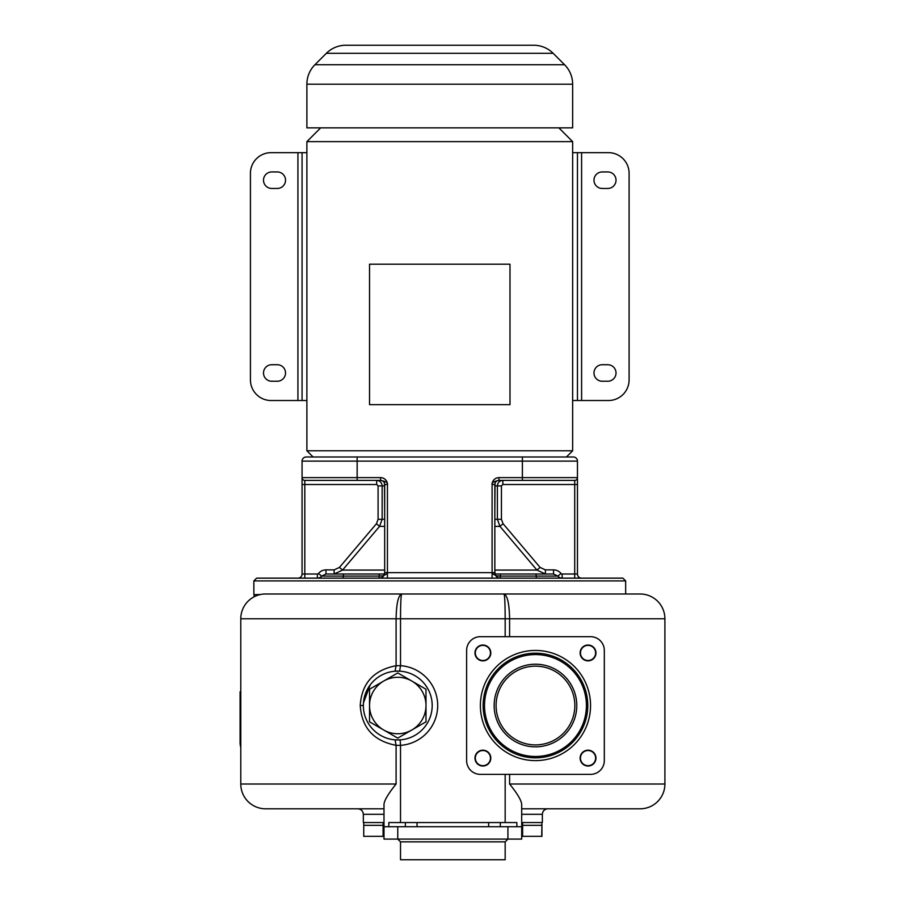 <?xml version="1.0" encoding="UTF-8"?>
<svg xmlns="http://www.w3.org/2000/svg" width="905" height="905" viewBox="0 0 905 905"><rect width="100%" height="100%" fill="white"/><g stroke="black" fill="none" stroke-linecap="round" stroke-linejoin="round"><path stroke-width="1.36" d="M326.354 53.316A27.535 27.535 -90 0 1 345.834 45.25L533.701 45.25A27.535 27.535 90 0 1 553.17 53.316L564.573 64.719L314.951 64.719L326.354 53.316L553.17 53.316M572.639 84.199L306.885 84.199L306.885 127.865L572.639 127.865L572.639 84.199A27.535 27.535 90 0 0 564.573 64.719M306.885 84.199A27.535 27.535 -90 0 1 314.951 64.719M439.762 141.644L306.885 141.644L306.885 450.781L572.639 450.781L572.639 141.644L439.762 141.644M566.451 456.98L572.639 450.781M313.073 456.98L306.885 450.781M306.195 456.98A4.129 4.129 0 0 0 302.066 461.109A4.129 4.129 0 0 1 306.195 456.98L573.329 456.98A4.129 4.129 0 0 1 577.458 461.109L577.458 484.514L577.458 477.625L522.389 477.625L522.389 461.109L577.458 461.109M384.682 485.894L382.148 485.894C381.831 482.546 380.01 480.713 376.684 480.385L304.815 480.385L304.815 574.019L302.066 574.019L302.066 484.514L302.066 574.019A4.129 4.129 0 0 1 297.926 578.148A4.129 4.129 0 0 0 302.066 574.019A4.129 4.129 0 0 1 297.926 578.148M384.014 575.286L384.682 572.639L384.682 484.514A4.129 4.129 0 0 0 380.553 480.385L304.815 480.385A2.749 2.749 0 0 1 302.066 477.625L302.066 461.109L522.389 461.109L522.389 456.98M357.147 480.385L357.147 477.625L302.066 477.625A2.749 2.749 0 0 0 304.815 480.385A2.749 2.749 0 0 1 302.066 477.625L302.066 484.514L376.684 484.514L376.684 480.385M574.709 480.385A2.749 2.749 0 0 0 577.458 477.625A2.749 2.749 0 0 1 574.709 480.385A2.749 2.749 0 0 0 577.458 477.625A2.749 2.749 0 0 1 574.709 480.385A2.749 2.749 0 0 0 577.458 477.625A2.749 2.749 0 0 1 574.709 480.385L502.841 480.385L502.841 484.514L577.458 484.514L577.458 574.019L574.709 574.019L574.709 480.385L498.972 480.385C493.655 481.415 491.358 482.784 492.094 484.514L492.094 572.639L384.682 572.639A5.509 5.509 0 0 1 379.172 578.148L379.172 576.089L383.471 575.761L384.783 574.539M622.9 578.148L256.624 578.148L253.864 580.908L625.66 580.908L622.9 578.148M343.142 578.148L343.368 576.089L379.172 576.089L379.172 574.019L384.512 574.019M537.875 576.089L536.156 576.089L536.382 578.148M504.028 593.985L640.118 593.985A24.786 24.786 0 0 1 664.904 618.771L664.904 784.013L509.594 784.013C517.773 794.149 521.812 801.117 521.699 804.918L521.699 826.706L383.992 826.706L383.992 804.918C383.878 801.117 387.917 794.149 396.096 784.013L240.787 784.013L240.787 618.771L396.096 618.771C396.401 603.726 398.245 595.456 401.662 593.985L504.028 593.985C507.445 595.456 509.289 603.726 509.594 618.782L505.171 618.771C505.103 603.726 504.73 595.456 504.028 593.985L504.028 593.985M264.713 593.997L401.662 593.985C400.96 595.456 400.587 603.726 400.519 618.782L505.171 618.771L505.171 636.679M253.864 580.908L253.864 594.675L260.538 594.506M253.864 594.675L254.373 596.655L255.018 596.35M255.64 596.067L256.375 595.75M258.445 595.038L259.079 594.857M265.572 593.985A24.786 24.786 0 0 0 240.787 618.771A24.786 24.786 0 0 1 265.572 593.985M399.625 671.148L400.519 665.684L396.096 665.718C373.618 670.073 361.661 683.343 360.235 705.527C361.672 727.711 373.618 740.98 396.096 745.335L400.519 745.358L400.134 739.871L395.055 739.849L396.096 745.335L396.096 784.013M396.096 618.771L400.519 618.771L396.096 618.771L396.096 665.718L395.055 671.205L400.134 671.182M394.06 671.295L393.075 671.42M370.224 684.87L363.448 702.857M363.38 703.751L363.38 707.303M516.857 826.706L516.857 822.566L388.833 822.566L388.833 826.706M383.992 826.706L383.992 839.093L397.759 839.093L400.519 841.854L505.171 841.854L507.92 839.093L521.699 839.093L521.699 826.706M265.572 808.799A24.786 24.786 0 0 1 240.787 784.013A24.786 24.786 0 0 0 265.572 808.799L358.267 808.799M664.904 784.013A24.786 24.786 0 0 1 640.118 808.799A24.786 24.786 0 0 0 664.904 784.013A24.786 24.786 0 0 1 640.118 808.799L547.649 808.799M358.437 808.799L383.992 808.799M547.751 808.799L547.842 808.799C544.516 809.127 542.672 810.959 542.355 814.308L521.699 814.308M547.808 808.799L521.699 808.799M521.699 825.326L541.948 825.326L541.733 823.946M541.948 823.946L541.733 834.964M480.385 774.375L590.546 774.375A13.767 13.767 0 0 0 604.314 760.607L604.314 650.446A13.767 13.767 0 0 0 590.546 636.679L480.385 636.679A13.767 13.767 0 0 0 466.618 650.446L466.618 760.607A13.767 13.767 0 0 0 480.385 774.375M588.046 660.865A7.919 7.919 0 0 1 580.128 652.946A7.919 7.919 0 0 1 588.046 645.027A7.919 7.919 0 0 1 595.965 652.946A7.919 7.919 0 0 1 588.046 660.865M580.128 758.107A7.919 7.919 0 0 1 588.046 750.188A7.919 7.919 0 0 1 595.965 758.107A7.919 7.919 0 0 1 588.046 766.026A7.919 7.919 0 0 1 580.128 758.107M482.885 750.188A7.919 7.919 0 0 1 490.804 758.107A7.919 7.919 0 0 1 482.885 766.026A7.919 7.919 0 0 1 474.967 758.107A7.919 7.919 0 0 1 482.885 750.188M490.804 652.946A7.919 7.919 0 0 1 482.885 660.865A7.919 7.919 0 0 1 474.967 652.946A7.919 7.919 0 0 1 482.885 645.027A7.919 7.919 0 0 1 490.804 652.946M587.786 705.527A52.332 52.332 0 0 0 535.466 653.195A52.332 52.332 0 0 0 483.134 705.527A52.332 52.332 0 0 0 535.466 757.847A52.332 52.332 0 0 0 587.786 705.527M586.417 705.527A50.952 50.952 0 0 0 535.466 654.575A50.952 50.952 0 0 0 484.514 705.527A50.952 50.952 0 0 0 535.466 756.478A50.952 50.952 0 0 0 586.417 705.527M535.466 746.84A41.313 41.313 0 0 0 576.779 705.527A41.313 41.313 0 0 0 535.466 664.213A41.313 41.313 0 0 0 494.153 705.527A41.313 41.313 0 0 0 535.466 746.84M535.466 744.906A39.379 39.379 0 0 0 574.845 705.527A39.379 39.379 0 0 0 535.466 666.148A39.379 39.379 0 0 0 496.087 705.527A39.379 39.379 0 0 0 535.466 744.906M580.467 652.946A7.568 7.568 0 0 1 588.046 645.367A7.568 7.568 0 0 1 595.614 652.946A7.568 7.568 0 0 1 588.046 660.514A7.568 7.568 0 0 1 580.467 652.946M588.046 750.528A7.568 7.568 0 0 1 595.614 758.107A7.568 7.568 0 0 1 588.046 765.675A7.568 7.568 0 0 1 580.467 758.107A7.568 7.568 0 0 1 588.046 750.528M490.453 758.107A7.568 7.568 0 0 1 482.885 765.675A7.568 7.568 0 0 1 475.317 758.107A7.568 7.568 0 0 1 482.885 750.528A7.568 7.568 0 0 1 490.453 758.107M482.885 660.514A7.568 7.568 0 0 1 475.317 652.946A7.568 7.568 0 0 1 482.885 645.367A7.568 7.568 0 0 1 490.453 652.946A7.568 7.568 0 0 1 482.885 660.514M240.787 742.7L240.097 742.7L240.097 691.759L240.787 691.759M240.097 705.527L240.787 705.527M240.097 742.7A16.528 16.528 0 0 0 240.787 747.428A16.528 16.528 0 0 1 240.097 742.7M383.992 814.308L363.335 814.308C363.007 810.959 361.174 809.127 357.826 808.799C361.174 809.127 363.007 810.959 363.335 814.308L363.335 822.566L383.992 822.566M542.355 814.308L542.355 822.566L521.699 822.566M383.992 825.326L363.742 825.326L363.765 822.566M383.992 836.344L363.742 836.344L363.742 825.326M541.948 825.326L541.948 836.344L521.699 836.344M363.448 708.196L363.527 709.09M363.335 705.527A34.424 34.424 0 0 0 397.759 739.951A34.424 34.424 0 0 0 432.194 705.527A34.424 34.424 0 0 0 397.759 671.103A34.424 34.424 0 0 0 363.335 705.527L360.235 705.527M397.759 733.751A28.225 28.225 0 0 0 411.877 729.973L397.759 738.118L369.534 721.828L369.534 689.225L397.759 672.924L425.995 689.225L425.995 721.828L411.877 729.973A28.225 28.225 0 0 1 369.534 705.527A28.225 28.225 0 0 1 397.759 677.302M411.877 729.973A28.225 28.225 0 0 0 411.877 681.08A28.225 28.225 0 0 0 383.652 681.08M507.92 826.706L507.92 839.093L397.759 839.093L397.759 826.706M505.171 841.854L505.171 859.75L400.519 859.75L400.519 841.854M304.815 578.148L304.815 574.019L317.384 574.019A1.38 1.38 0 0 0 318.458 573.51A9.638 9.638 0 0 1 325.981 569.89L334.115 569.89L339.42 567.435L376.446 523.724L378.086 519.3L378.086 485.894L376.684 484.514M387.442 578.148L387.442 484.514C388.166 482.784 385.881 481.415 380.553 480.385L380.553 477.625L357.147 477.625L357.147 456.98M384.682 512.965L384.489 483.281M383.596 481.731L382.962 481.166M384.682 572.639L384.682 571.315M384.206 574.89A3.937 3.767 57.6 0 0 383.471 575.761M325.868 574.019A5.509 5.509 0 0 1 325.981 574.019L379.172 574.019L334.115 574.019L334.115 569.89M317.384 574.019L317.384 578.148A5.509 5.509 0 0 0 321.682 576.089L325.981 574.019L343.368 574.019L343.312 576.089M339.42 567.435L342.565 570.082L334.115 574.019L342.565 570.082L379.568 526.382L382.148 519.3L378.086 519.3M498.757 480.385L498.972 480.385A4.129 4.129 0 0 0 494.843 484.514L494.843 572.639A5.509 5.509 0 0 0 500.352 578.148L500.352 576.089L557.842 576.089A5.509 5.509 0 0 0 562.141 578.148L562.141 574.019L574.709 574.019L574.709 578.148M498.169 480.465L497.184 480.793M495.035 483.281L494.843 510.42M494.843 485.894L497.377 485.894C497.693 482.546 499.515 480.713 502.841 480.385L502.841 484.514L501.438 485.894L501.438 519.3L503.078 523.724L540.104 567.435L545.41 569.89L553.543 569.89A9.638 9.638 0 0 1 561.066 573.51A1.38 1.38 0 0 0 562.141 574.019M577.458 574.019A4.129 4.129 0 0 0 581.598 578.148A4.129 4.129 0 0 1 577.458 574.019A4.129 4.129 0 0 0 581.598 578.148M495.012 574.019L500.352 574.019L500.352 576.089L496.064 575.761A3.937 3.767 123.8 0 0 495.318 574.89A5.509 5.509 0 0 0 495.352 574.969L495.521 575.286A5.509 5.509 0 0 0 495.578 575.399L492.954 574.019M500.352 574.019L553.543 574.019L557.842 576.089L561.066 573.51A9.638 9.638 0 0 0 553.543 569.89L553.543 574.019A5.509 5.509 0 0 1 553.656 574.019M501.438 485.894L497.377 485.894L497.377 519.3L499.956 526.382L536.959 570.082L545.41 574.019L553.543 574.019M494.843 571.327L495.239 574.698M494.843 572.639L492.094 572.639L492.094 578.148M306.885 152.662L302.066 152.662L302.066 400.519L271.081 400.519A20.657 20.657 0 0 1 250.425 379.862L250.425 173.308A20.657 20.657 0 0 1 271.081 152.662L297.926 152.662L297.926 400.519M306.885 400.519L302.066 400.519M581.598 152.662L581.598 400.519L608.443 400.519A20.657 20.657 0 0 0 629.099 379.862L629.099 173.308A20.657 20.657 0 0 0 608.443 152.662L577.458 152.662L577.458 400.519L572.639 400.519M577.458 152.662L572.639 152.662M302.066 152.662L297.926 152.662M271.772 364.715A8.258 8.258 0 0 0 263.502 372.973A8.258 8.258 0 0 0 271.772 381.243L277.281 381.243A8.258 8.258 0 0 0 285.539 372.973A8.258 8.258 0 0 0 277.281 364.715L271.772 364.715M271.772 171.939A8.258 8.258 0 0 0 263.502 180.197A8.258 8.258 0 0 0 271.772 188.455L277.281 188.455A8.258 8.258 0 0 0 285.539 180.197A8.258 8.258 0 0 0 277.281 171.939L271.772 171.939M581.598 400.519L577.458 400.519M607.753 188.455A8.258 8.258 0 0 0 616.022 180.197A8.258 8.258 0 0 0 607.753 171.939L602.255 171.939A8.258 8.258 0 0 0 593.985 180.197A8.258 8.258 0 0 0 602.255 188.455L607.753 188.455M607.753 381.243A8.258 8.258 0 0 0 616.022 372.973A8.258 8.258 0 0 0 607.753 364.715L602.255 364.715A8.258 8.258 0 0 0 593.985 372.973A8.258 8.258 0 0 0 602.255 381.243L607.753 381.243M509.99 264.192L369.534 264.192L369.534 404.648L509.99 404.648L509.99 264.192M522.389 480.385L522.389 477.625L498.972 477.625A6.889 6.889 0 0 0 492.094 484.514L494.843 484.514M384.682 484.514L387.442 484.514A6.889 6.889 0 0 0 380.553 477.625M400.519 822.566L400.519 745.358A39.933 39.933 0 0 0 437.692 705.527A39.933 39.933 0 0 0 400.519 665.684L400.519 618.771M505.171 822.566L505.171 774.375M509.594 774.375L509.594 784.013M500.329 826.706L500.329 822.566M509.594 636.679L509.594 618.771L664.904 618.771M590.546 705.527A55.081 55.081 0 0 1 535.466 760.607A55.081 55.081 0 0 1 480.385 705.527A55.081 55.081 0 0 1 535.466 650.446A55.081 55.081 0 0 1 590.546 705.527M509.594 618.771L505.171 618.771M522.615 825.326L522.615 822.566M383.087 836.344L383.098 822.566M522.604 825.326L522.604 836.344M405.361 826.706L405.361 822.566M417.047 826.706L417.047 822.566M488.643 826.706L488.643 822.566M384.682 519.3L382.148 519.3L382.148 485.894L378.086 485.894M318.458 573.51L321.682 576.089A5.509 5.509 0 0 1 317.384 578.148A5.509 5.509 -90 0 0 321.682 576.089L325.981 574.019L325.981 569.89M321.682 576.089L343.368 576.089M342.565 570.082L384.682 570.082M376.446 523.724L379.568 526.382L384.682 526.382M498.972 480.385L498.972 477.625M341.649 576.089L340.947 576.089M339.601 576.089L338.99 576.089M337.452 576.089L333.628 576.089M331.83 576.089L330.698 576.089M328.707 576.089L328.04 576.089M557.016 576.089L555.783 576.089M554.935 576.089L554.131 576.089M552.129 576.089L551.484 576.089M548.826 576.089L547.695 576.089M546.971 576.089L546.36 576.089M545.387 576.089L544.753 576.089M542.072 576.089L538.577 576.089M545.41 569.89L545.41 574.019L536.959 570.082L540.104 567.435M562.141 578.148A5.509 5.509 0 0 1 557.842 576.089M536.156 574.019L536.156 576.089M494.843 570.082L536.959 570.082M494.843 519.3L501.438 519.3M494.843 526.382L499.956 526.382L503.078 523.724M320.653 127.865L306.885 141.644M625.66 593.985L625.66 580.908M386.571 574.019L383.946 575.399M493.123 574.03L494.741 574.539M558.871 127.865L572.639 141.644"/></g></svg>
